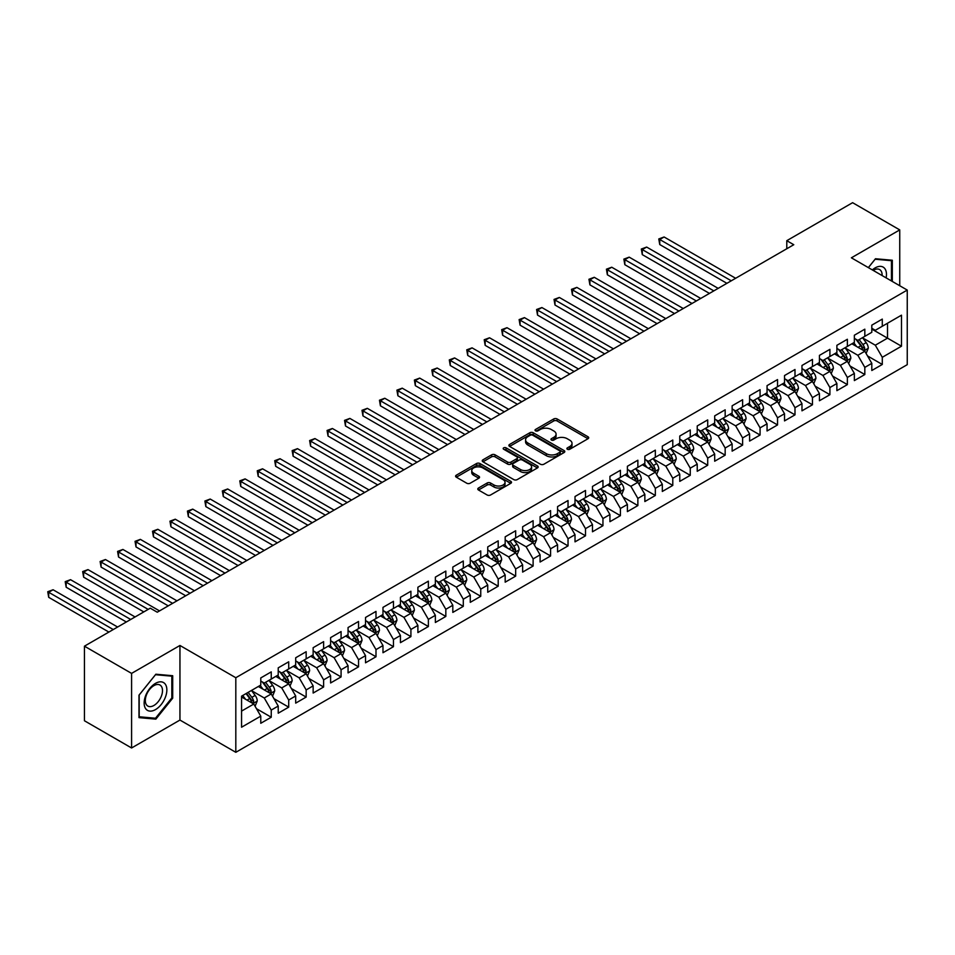 <?xml version="1.0" encoding="UTF-8"?>
<svg xmlns="http://www.w3.org/2000/svg" width="955" height="955" viewBox="0 0 955 955"><rect width="100%" height="100%" fill="white"/><g stroke="black" fill="none" stroke-linecap="round" stroke-linejoin="round"><path stroke-width="1.43" d="M567.389 449.256A1.695 0.979 0 0 0 569.789 449.256L587.994 438.739A2.423 1.397 0 0 0 588.71 437.76A2.423 1.397 0 0 0 587.994 436.769L557.147 418.959A2.423 1.397 0 0 0 553.721 418.959L535.516 429.464A1.695 0.979 0 0 0 535.015 430.156A1.695 0.979 0 0 0 535.516 430.848A1.695 0.979 0 0 0 537.916 430.848L540.267 429.499A7.759 4.477 0 0 1 551.238 429.499L553.805 430.98A7.759 4.477 0 0 1 556.085 434.143A7.759 4.477 0 0 1 553.805 437.306L551.453 438.667A1.695 0.979 0 0 0 550.951 439.36A1.695 0.979 0 0 0 551.453 440.052A1.695 0.979 0 0 0 553.852 440.052L556.204 438.691A7.759 4.477 0 0 1 567.175 438.691L569.741 440.183A7.759 4.477 0 0 1 572.021 443.347A7.759 4.477 0 0 1 569.741 446.51L567.389 447.871A1.695 0.979 0 0 0 566.888 448.564A1.695 0.979 0 0 0 567.389 449.256L567.389 447.871M478.491 488.017A2.423 1.397 0 0 0 477.787 489.008A2.423 1.397 0 0 0 478.491 489.999L487.146 494.988A2.423 1.397 0 0 0 490.572 494.988L510.794 483.314A2.423 1.397 0 0 0 511.51 482.323A2.423 1.397 0 0 0 510.794 481.332L479.947 463.533A2.423 1.397 0 0 0 476.521 463.533L456.299 475.196A2.423 1.397 0 0 0 455.595 476.187A2.423 1.397 0 0 0 456.299 477.178L466.756 483.218A2.423 1.397 0 0 0 470.182 483.218L478.837 478.216A2.423 1.397 0 0 0 479.541 477.225A2.423 1.397 0 0 0 478.837 476.247L473.656 473.25A6.482 3.748 0 0 1 471.758 470.6A6.482 3.748 0 0 1 475.757 467.138A6.482 3.748 0 0 1 482.824 467.95L503.13 479.685A6.482 3.748 0 0 1 505.028 482.323A6.482 3.748 0 0 1 501.029 485.785A6.482 3.748 0 0 1 493.962 484.973L490.572 483.015A2.423 1.397 0 0 0 487.146 483.015L478.491 488.017L478.491 489.999M131.587 673.394L131.587 747.98L179.946 720.058L179.946 645.473L131.587 673.394L84.446 646.177L150.269 608.18L157.253 612.215L793.772 244.719L786.789 240.684L786.789 248.754M179.946 645.473L235.813 677.728L907.25 290.069L907.25 364.667L235.813 752.313L235.813 677.728M899.741 285.736L899.741 229.904L851.383 257.814L907.25 290.069M899.741 229.904L852.6 202.687L786.789 240.684M540.446 464.226A2.423 1.397 0 0 0 543.873 464.226L564.095 452.551A2.423 1.397 0 0 0 564.799 451.56A2.423 1.397 0 0 0 564.095 450.569L533.248 432.758A2.423 1.397 0 0 0 529.822 432.758L509.6 444.433A2.423 1.397 0 0 0 508.884 445.424A2.423 1.397 0 0 0 509.6 446.415L540.446 464.226M504.359 449.626A1.695 0.979 0 0 1 506.078 449.865L537.414 467.95L517.228 479.601A2.423 1.397 0 0 1 513.79 479.601L482.944 461.79L482.944 459.821A2.423 1.397 0 0 0 482.239 460.811A2.423 1.397 0 0 0 482.944 461.79M482.944 459.821L491.598 454.819A2.423 1.397 0 0 1 495.036 454.819L507.535 462.041A2.423 1.397 0 0 0 510.973 462.041L516.703 458.734A2.423 1.397 0 0 0 517.419 457.743A2.423 1.397 0 0 0 516.703 456.753L503.679 449.232A1.695 0.979 0 0 1 503.19 448.54A1.695 0.979 0 0 1 504.24 447.632A1.695 0.979 0 0 1 506.078 447.847L537.438 465.956A2.423 1.397 0 0 1 538.154 466.935A2.423 1.397 0 0 1 537.438 467.926L537.438 465.956M871.808 329.081L887.517 338.154L887.517 323.232L901.484 315.174L882.289 326.264L882.289 319.101L871.808 325.154L871.808 332.304L864.824 336.339L864.824 329.177L854.355 335.229L854.355 342.391L847.372 346.414L847.372 339.264L836.89 345.304L836.89 352.467L829.907 356.502L829.907 349.339L819.438 355.391L819.438 362.542L812.454 366.577L812.454 359.414L801.973 365.467L801.973 372.629L794.99 376.652L794.99 369.501L784.521 375.542L784.521 382.704L777.537 386.739L777.537 379.577L767.056 385.629L767.056 392.78L760.073 396.814L760.073 389.664L749.603 395.704L749.603 402.867L742.62 406.89L742.62 399.739L732.139 405.78L732.139 412.942L725.167 416.977L725.167 409.814L714.686 415.867L714.686 423.017L707.703 427.052L707.703 419.902L697.234 425.942L697.234 433.104L690.25 437.127L690.25 429.977L679.769 436.017L679.769 443.18L672.786 447.215L672.786 440.052L662.316 446.104L662.316 453.255L655.333 457.29L655.333 450.139L644.852 456.18L644.852 463.342L637.868 467.365L637.868 460.214L627.399 466.267L627.399 473.417L620.416 477.452L620.416 470.29L609.935 476.342L609.935 483.493L602.951 487.528L602.951 480.377L592.482 486.417L592.482 493.58L585.499 497.603L585.499 490.452L575.017 496.505L575.017 503.655L568.034 507.69L568.034 500.527L557.565 506.58L557.565 513.73L550.581 517.765L550.581 510.615L540.1 516.655L540.1 523.818L533.117 527.84L533.117 520.69L522.648 526.742L522.648 533.893L515.664 537.928L515.664 530.765L505.183 536.817L505.183 543.968L498.2 548.003L498.2 540.852L487.73 546.893L487.73 554.055L480.747 558.09L480.747 550.928L470.278 556.98L470.278 564.13L463.294 568.165L463.294 561.003L452.813 567.055L452.813 574.206L445.83 578.241L445.83 571.09L435.361 577.13L435.361 584.293L428.377 588.328L428.377 581.165L417.896 587.218L417.896 594.368L410.913 598.403L410.913 591.24L400.443 597.293L400.443 604.455L393.46 608.478L393.46 601.328L382.979 607.368L382.979 614.531L375.995 618.565L375.995 611.403L365.526 617.455L365.526 624.606L358.543 628.641L358.543 621.478L348.062 627.53L348.062 634.693L341.078 638.716L341.078 631.565L330.609 637.606L330.609 644.768L323.626 648.803L323.626 641.641L313.144 647.693L313.144 654.843L306.161 658.878L306.161 651.716L295.692 657.768L295.692 664.931L288.708 668.954L288.708 661.803L278.227 667.843L278.227 675.006L271.244 679.041L271.244 671.878L260.775 677.931L260.775 685.081L241.567 696.171L241.567 727.221L260.775 716.131L253.791 704.038L241.567 696.983M901.484 315.174L901.484 346.211L882.289 357.301L875.305 345.209L862.64 337.903M867.534 355.94L882.289 364.464L882.289 357.301M882.289 364.464L871.808 370.504L871.808 363.354L864.824 367.389L857.841 355.284L845.187 347.978M850.069 366.028L864.824 374.539L864.824 367.389M864.824 374.539L854.355 380.591L854.355 373.429L847.372 377.464L840.388 365.371L827.722 358.065M832.617 376.103L847.372 384.614L847.372 377.464M847.372 384.614L836.89 390.667L836.89 383.504L829.907 387.539L822.924 375.446L810.27 368.141M815.164 386.178L829.907 394.702L829.907 387.539M829.907 394.702L819.438 400.742L819.438 393.591L812.454 397.626L805.471 385.522L792.817 378.216M797.7 396.265L812.454 404.777L812.454 397.626M812.454 404.777L801.973 410.829L801.973 403.667L794.99 407.701L788.006 395.609L775.353 388.303M780.247 406.341L794.99 414.852L794.99 407.701M794.99 414.852L784.521 420.904L784.521 413.754L777.537 417.777L770.554 405.684L757.9 398.378M762.782 416.416L777.537 424.939L777.537 417.777M777.537 424.939L767.056 430.98L767.056 423.829L760.073 427.864L753.089 415.759L740.435 408.454M745.33 426.503L760.073 435.014L760.073 427.864M760.073 435.014L749.603 441.067L749.603 433.904L742.62 437.939L735.637 425.846L722.983 418.541M727.865 436.578L742.62 445.09L742.62 437.939M742.62 445.09L732.139 451.142L732.139 443.991L725.167 448.014L718.184 435.922L705.518 428.616M710.413 446.654L725.167 455.177L725.167 448.014M725.167 455.177L714.686 461.217L714.686 454.067L707.703 458.102L700.719 445.997L688.066 438.691M692.948 456.741L707.703 465.252L707.703 458.102M707.703 465.252L697.234 471.304L697.234 464.142L690.25 468.177L683.267 456.084L670.601 448.778M675.495 466.816L690.25 475.327L690.25 468.177M690.25 475.327L679.769 481.38L679.769 474.229L672.786 478.252L665.802 466.159L653.148 458.854M658.031 476.891L672.786 485.415L672.786 478.252M672.786 485.415L662.316 491.455L662.316 484.304L655.333 488.339L648.35 476.235L635.684 468.929M640.578 486.978L655.333 495.49L655.333 488.339M655.333 495.49L644.852 501.542L644.852 494.38L637.868 498.415L630.885 486.322L618.231 479.016M623.114 497.054L637.868 505.577L637.868 498.415M637.868 505.577L627.399 511.617L627.399 504.467L620.416 508.49L613.432 496.397L600.767 489.091M605.661 507.129L620.416 515.652L620.416 508.49M620.416 515.652L609.935 521.693L609.935 514.542L602.951 518.577L595.968 506.484L583.314 499.167M588.196 517.216L602.951 525.727L602.951 518.577M602.951 525.727L592.482 531.78L592.482 524.617L585.499 528.652L578.515 516.56L565.861 509.254M570.744 527.291L585.499 535.815L585.499 528.652M585.499 535.815L575.017 541.855L575.017 534.705L568.034 538.727L561.051 526.635L548.397 519.329M553.291 537.367L568.034 545.89L568.034 538.727M568.034 545.89L557.565 551.942L557.565 544.78L550.581 548.815L543.598 536.722L530.944 529.404M535.827 547.454L550.581 555.965L550.581 548.815M550.581 555.965L540.1 562.018L540.1 554.855L533.117 558.89L526.133 546.797L513.48 539.491M518.374 557.529L533.117 566.052L533.117 558.89M533.117 566.052L522.648 572.093L522.648 564.942L515.664 568.965L508.681 556.872L496.027 549.567M500.909 567.604L515.664 576.128L515.664 568.965M515.664 576.128L505.183 582.18L505.183 575.017L498.2 579.052L491.216 566.96L478.562 559.642M483.457 577.691L498.2 586.203L498.2 579.052M498.2 586.203L487.73 592.255L487.73 585.093L480.747 589.128L473.764 577.035L461.11 569.729M465.992 587.767L480.747 596.29L480.747 589.128M480.747 596.29L470.278 602.33L470.278 595.18L463.294 599.203L456.311 587.11L443.645 579.804M448.54 597.854L463.294 606.365L463.294 599.203M463.294 606.365L452.813 612.418L452.813 605.255L445.83 609.29L438.846 597.197L426.193 589.88M431.075 607.929L445.83 616.441L445.83 609.29M445.83 616.441L435.361 622.493L435.361 615.33L428.377 619.365L421.394 607.273L408.728 599.967M413.622 618.004L428.377 626.528L428.377 619.365M428.377 626.528L417.896 632.568L417.896 625.418L410.913 629.452L403.929 617.348L391.275 610.042M396.158 628.092L410.913 636.603L410.913 629.452M410.913 636.603L400.443 642.655L400.443 635.493L393.46 639.528L386.477 627.435L373.811 620.117M378.705 638.167L393.46 646.678L393.46 639.528M393.46 646.678L382.979 652.731L382.979 645.568L375.995 649.603L369.012 637.51L356.358 630.205M361.241 648.242L375.995 656.765L375.995 649.603M375.995 656.765L365.526 662.806L365.526 655.655L358.543 659.69L351.559 647.586L338.894 640.28M343.788 658.329L358.543 666.841L358.543 659.69M358.543 666.841L348.062 672.893L348.062 665.731L341.078 669.765L334.095 657.673L321.441 650.367M326.335 668.404L341.078 676.916L341.078 669.765M341.078 676.916L330.609 682.968L330.609 675.818L323.626 679.841L316.642 667.748L303.988 660.442M308.871 678.48L323.626 687.003L323.626 679.841M323.626 687.003L313.144 693.043L313.144 685.893L306.161 689.928L299.178 677.823L286.524 670.517M291.418 688.567L306.161 697.078L306.161 689.928M306.161 697.078L295.692 703.131L295.692 695.968L288.708 700.003L281.725 687.91L269.071 680.605M273.954 698.642L288.708 707.154L288.708 700.003M288.708 707.154L278.227 713.206L278.227 706.055L271.244 710.078L264.26 697.986L251.607 690.68M256.501 708.717L271.244 717.241L271.244 710.078M271.244 717.241L260.775 723.281L260.775 716.131M260.775 681.058L264.26 683.064L271.244 679.041M241.567 711.093L253.791 704.038M278.227 670.971L281.725 672.989L288.708 668.954M264.26 697.986L271.244 693.951L258.328 686.49M278.227 706.055L271.244 693.951M295.692 660.896L299.178 662.913L306.161 658.878M281.725 687.91L288.708 683.876L275.792 676.415M295.692 695.968L288.708 683.876M313.144 650.821L316.642 652.826L323.626 648.803M299.178 677.823L306.161 673.8L293.245 666.339M313.144 685.893L306.161 673.8M330.609 640.733L334.095 642.751L341.078 638.716M316.642 667.748L323.626 663.713L310.709 656.252M330.609 675.818L323.626 663.713M348.062 630.658L351.559 632.676L358.543 628.641M334.095 657.673L341.078 653.638L328.162 646.177M348.062 665.731L341.078 653.638M365.526 620.571L369.012 622.588L375.995 618.565M351.559 647.586L358.543 643.563L345.626 636.102M365.526 655.655L358.543 643.563M382.979 610.496L386.477 612.513L393.46 608.478M369.012 637.51L375.995 633.475L363.079 626.014M382.979 645.568L375.995 633.475M400.443 600.42L403.929 602.438L410.913 598.403M386.477 627.435L393.46 623.4L380.532 615.939M400.443 635.493L393.46 623.4M417.896 590.333L421.394 592.351L428.377 588.328M403.929 617.348L410.913 613.325L397.996 605.864M417.896 625.418L410.913 613.325M435.361 580.258L438.846 582.275L445.83 578.241M421.394 607.273L428.377 603.238L415.449 595.777M435.361 615.33L428.377 603.238M452.813 570.183L456.311 572.2L463.294 568.165M438.846 597.197L445.83 593.162L432.913 585.702M452.813 605.255L445.83 593.162M470.278 560.096L473.764 562.113L480.747 558.09M456.311 587.11L463.294 583.087L450.366 575.626M470.278 595.18L463.294 583.087M487.73 550.02L491.216 552.038L498.2 548.003M473.764 577.035L480.747 573L467.831 565.539M487.73 585.093L480.747 573M505.183 539.945L508.681 541.963L515.664 537.928M491.216 566.96L498.2 562.925L485.283 555.464M505.183 575.017L498.2 562.925M522.648 529.858L526.133 531.875L533.117 527.84M508.681 556.872L515.664 552.838L502.748 545.389M522.648 564.942L515.664 552.838M540.1 519.783L543.598 521.8L550.581 517.765M526.133 546.797L533.117 542.762L520.2 535.301M540.1 554.855L533.117 542.762M557.565 509.707L561.051 511.725L568.034 507.69M543.598 536.722L550.581 532.687L537.665 525.226M557.565 544.78L550.581 532.687M575.017 499.62L578.515 501.638L585.499 497.603M561.051 526.635L568.034 522.6L555.118 515.151M575.017 534.705L568.034 522.6M592.482 489.545L595.968 491.562L602.951 487.528M578.515 516.56L585.499 512.525L572.582 505.064M592.482 524.617L585.499 512.525M609.935 479.47L613.432 481.487L620.416 477.452M595.968 506.484L602.951 502.449L590.035 494.988M609.935 514.542L602.951 502.449M627.399 469.382L630.885 471.4L637.868 467.365M613.432 496.397L620.416 492.362L607.487 484.913M627.399 504.467L620.416 492.362M644.852 459.307L648.35 461.325L655.333 457.29M630.885 486.322L637.868 482.287L624.952 474.826M644.852 494.38L637.868 482.287M662.316 449.232L665.802 451.238L672.786 447.215M648.35 476.235L655.333 472.212L642.405 464.751M662.316 484.304L655.333 472.212M679.769 439.145L683.267 441.162L690.25 437.127M665.802 466.159L672.786 462.125L659.869 454.676M679.769 474.229L672.786 462.125M697.234 429.07L700.719 431.087L707.703 427.052M683.267 456.084L690.25 452.049L677.322 444.588M697.234 464.142L690.25 452.049M714.686 418.994L718.184 421L725.167 416.977M700.719 445.997L707.703 441.974L694.786 434.513M714.686 454.067L707.703 441.974M732.139 408.907L735.637 410.925L742.62 406.89M718.184 435.922L725.167 431.887L712.239 424.438M732.139 443.991L725.167 431.887M749.603 398.832L753.089 400.849L760.073 396.814M735.637 425.846L742.62 421.812L729.704 414.351M749.603 433.904L742.62 421.812M767.056 388.757L770.554 390.762L777.537 386.739M753.089 415.759L760.073 411.736L747.156 404.275M767.056 423.829L760.073 411.736M784.521 378.669L788.006 380.687L794.99 376.652M770.554 405.684L777.537 401.649L764.621 394.188M784.521 413.754L777.537 401.649M801.973 368.594L805.471 370.612L812.454 366.577M788.006 395.609L794.99 391.574L782.073 384.113M801.973 403.667L794.99 391.574M819.438 358.507L822.924 360.524L829.907 356.502M805.471 385.522L812.454 381.499L799.538 374.038M819.438 393.591L812.454 381.499M836.89 348.432L840.388 350.449L847.372 346.414M822.924 375.446L829.907 371.411L816.991 363.951M836.89 383.504L829.907 371.411M854.355 338.357L857.841 340.374L864.824 336.339M840.388 365.371L847.372 361.336L834.455 353.875M854.355 373.429L847.372 361.336M871.808 328.269L875.305 330.287L882.289 326.264M857.841 355.284L864.824 351.261L851.908 343.8M871.808 363.354L864.824 351.261M84.446 646.177L84.446 720.762L131.587 747.98M179.946 720.058L235.813 752.313M875.305 345.209L887.517 338.154L901.484 346.211M892.328 281.45L892.328 260.249L875.472 258.745L868.346 267.615M172.7 698.177L172.7 675.722L155.856 674.218L139 695.168L139 717.635L155.856 719.139L172.7 698.177L171.828 697.675M568.07 449.495L569.741 448.528A7.759 4.477 0 0 0 572.021 445.364L572.021 443.347M556.085 434.143L556.085 436.16A7.759 4.477 0 0 1 553.805 439.324L552.133 440.291M587.994 436.769L587.994 438.739L557.147 420.976A2.423 1.397 0 0 0 553.721 420.976L536.197 431.099M564.059 452.563L533.248 434.776A2.423 1.397 0 0 0 529.822 434.776L509.624 446.427L509.6 444.433M559.809 452.252A1.695 0.979 0 0 0 560.299 451.56A1.695 0.979 0 0 0 559.809 450.867L532.735 435.229A1.695 0.979 0 0 0 530.335 435.229L527.852 436.662A7.759 4.477 0 0 0 525.572 439.837A7.759 4.477 0 0 0 527.852 443.001L546.356 453.685A7.759 4.477 0 0 0 557.326 453.685L559.809 452.252L559.809 454.27A1.695 0.979 0 0 0 560.299 453.577L560.299 451.56M525.572 439.837L525.572 441.843A7.759 4.477 0 0 0 527.852 445.018L527.852 443.001M559.809 454.27L557.326 455.702A7.759 4.477 0 0 1 546.356 455.702L527.852 445.018M482.979 461.814L491.598 456.836L491.598 454.819M517.419 457.743L517.419 459.761A2.423 1.397 0 0 1 516.703 460.74L510.973 464.058A2.423 1.397 0 0 1 507.535 464.058L495.036 456.836A2.423 1.397 0 0 0 491.598 456.836M520.523 469.538A6.482 3.748 0 0 0 527.59 470.349A6.482 3.748 0 0 0 531.589 466.888A6.482 3.748 0 0 0 529.691 464.249L522.54 460.119A2.423 1.397 0 0 0 519.102 460.119L513.372 463.426A2.423 1.397 0 0 0 512.656 464.417A2.423 1.397 0 0 0 513.372 465.407L520.523 469.538L520.523 471.555A6.482 3.748 0 0 0 527.59 472.367A6.482 3.748 0 0 0 531.589 468.905L531.589 466.888M512.656 464.417L512.656 466.434A2.423 1.397 0 0 0 513.372 467.425L513.372 465.407M520.523 471.555L513.372 467.425M505.028 482.323L505.028 484.34A6.482 3.748 0 0 1 501.029 487.802A6.482 3.748 0 0 1 493.962 486.99L490.572 485.033A2.423 1.397 0 0 0 487.146 485.033L478.527 490.011M471.758 470.6L471.758 472.618A6.482 3.748 0 0 0 473.656 475.268L473.656 473.25M478.837 476.247L478.837 478.216L473.656 475.268M510.758 483.337L479.947 465.539A2.423 1.397 0 0 0 476.521 465.539L456.335 477.202L456.299 475.196M154.065 718.112L155.856 719.139M866.113 353.493L868.286 348.217A6.542 3.772 -120 0 0 866.197 342.642L862.484 337.688M856.575 346.498L853.758 342.726M735.637 278.275L664.107 236.983L659.75 239.502L659.75 244.552L726.91 283.325M863.595 350.545L864.753 348.491A6.542 3.772 -120 0 0 862.878 344.552L859.166 339.61M857.053 339.908L861.637 346.032A3.331 1.922 60 0 1 862.234 347.035L864.753 348.491M855.907 339.252L860.777 345.77A6.542 3.772 60 0 1 862.652 349.697L862.783 350.079M659.75 244.552L658.783 238.953L731.267 280.806M658.783 238.953L664.107 236.983M848.661 363.569L850.821 358.292A6.542 3.772 -120 0 0 848.732 352.717L845.032 347.763M839.123 356.573L836.293 352.813M718.172 288.362L646.654 247.07L642.285 249.589L642.285 254.627L709.446 293.4M846.13 360.62L847.288 358.567A6.542 3.772 -120 0 0 845.414 354.639L841.713 349.685M839.588 349.996L844.172 356.108A3.331 1.922 60 0 1 844.781 357.122L847.288 358.567M838.442 349.327L843.325 355.845A6.542 3.772 60 0 1 845.199 359.784L845.33 360.154M642.285 254.627L641.33 249.028L713.815 290.881M641.33 249.028L646.654 247.07M831.208 373.656L833.369 368.367A6.542 3.772 -120 0 0 831.28 362.805L827.567 357.85M821.658 366.648L818.841 362.888M700.719 298.438L629.19 257.146L624.833 259.665L624.833 264.702L691.993 303.475M828.677 370.707L829.835 368.654A6.542 3.772 -120 0 0 827.961 364.714L824.249 359.76M822.136 360.071L826.72 366.183A3.331 1.922 60 0 1 827.317 367.198L829.835 368.654M820.99 359.402L825.872 365.92A6.542 3.772 60 0 1 827.734 369.86L827.866 370.242M624.833 264.702L623.866 259.115L696.35 300.956M623.866 259.115L629.19 257.146M886.121 277.881A16.044 9.264 120 0 0 884.951 268.773A16.044 9.264 120 0 0 872.333 269.919M882.122 275.565A12.152 7.019 120 0 0 880.976 270.826A12.152 7.019 120 0 0 879.615 269.561A12.152 7.019 120 0 0 873.157 270.396M875.09 259.223L891.445 260.691L891.445 280.949M890.37 260.07L891.445 260.691M868.382 267.627L875.126 259.235M145.673 708.706A16.044 9.264 120 0 0 161.18 704.551A16.044 9.264 120 0 0 165.334 684.246A16.044 9.264 120 0 0 149.828 688.4A16.044 9.264 120 0 0 145.673 708.706M146.473 704.814A12.152 7.019 120 0 0 147.834 706.079A12.152 7.019 120 0 0 159.139 700.409A12.152 7.019 120 0 0 161.347 686.299A12.152 7.019 120 0 0 159.986 685.033A12.152 7.019 120 0 0 148.682 690.704A12.152 7.019 120 0 0 146.473 704.814M155.498 674.708L171.828 676.164L171.828 697.938L155.498 718.244L139.179 716.775L139.179 695.013L155.498 674.708M170.742 675.543L171.828 676.164M813.744 383.731L815.904 378.455A6.542 3.772 -120 0 0 813.815 372.88L810.115 367.926M804.206 376.736L801.388 372.963M683.267 308.525L611.737 267.221L607.368 269.74L607.368 274.789L674.528 313.562M811.225 380.782L812.371 378.729A6.542 3.772 -120 0 0 810.509 374.79L806.796 369.848M804.683 370.146L809.255 376.27A3.331 1.922 60 0 1 809.864 377.273L812.371 378.729M803.525 369.49L808.408 376.007A6.542 3.772 60 0 1 810.282 379.935L810.413 380.317M607.368 274.789L606.413 269.191L678.898 311.044M606.413 269.191L611.737 267.221M796.291 393.806L798.452 388.53A6.542 3.772 -120 0 0 796.363 382.955L792.65 378.013M786.741 386.811L783.924 383.05M665.802 318.6L594.273 277.308L589.915 279.827L589.915 284.865L657.076 323.638M793.76 390.858L794.918 388.804A6.542 3.772 -120 0 0 793.044 384.877L789.331 379.923M787.218 380.233L791.802 386.345A3.331 1.922 60 0 1 792.411 387.36L794.918 388.804M786.072 379.565L790.955 386.083A6.542 3.772 60 0 1 792.817 390.022L792.96 390.392M589.915 284.865L588.949 279.266L661.433 321.119M588.949 279.266L594.273 277.308M778.826 403.893L780.987 398.605A6.542 3.772 -120 0 0 778.91 393.042L775.197 388.088M769.288 396.886L766.471 393.126M648.35 328.675L576.82 287.383L572.451 289.902L572.451 294.94L639.611 333.713M776.308 400.945L777.466 398.892A6.542 3.772 -120 0 0 775.591 394.952L771.879 389.998M769.766 390.308L774.338 396.421A3.331 1.922 60 0 1 774.947 397.435L777.466 398.892M768.608 389.64L773.49 396.158A6.542 3.772 60 0 1 775.365 400.097L775.496 400.479M572.451 294.94L571.496 289.353L643.98 331.194M571.496 289.353L576.82 287.383M761.374 413.969L763.534 408.692A6.542 3.772 -120 0 0 761.445 403.117L757.733 398.163M751.824 406.973L749.007 403.201M630.885 338.762L559.355 297.459L554.998 299.977L554.998 305.027L622.159 343.8M758.843 411.02L760.001 408.967A6.542 3.772 -120 0 0 758.127 405.027L754.414 400.085M752.301 400.384L756.885 406.508A3.331 1.922 60 0 1 757.494 407.522L760.001 408.967M751.155 399.727L756.038 406.245A6.542 3.772 60 0 1 757.912 410.173L758.043 410.555M554.998 305.027L554.031 299.428L626.528 341.281M554.031 299.428L559.355 297.459M743.909 424.044L746.07 418.768A6.542 3.772 -120 0 0 743.993 413.193L740.28 408.251M734.371 417.049L731.554 413.288M613.432 348.838L541.903 307.546L537.534 310.065L537.534 315.102L604.694 353.875M741.39 421.095L742.548 419.042A6.542 3.772 -120 0 0 740.674 415.115L736.962 410.161M734.849 410.471L739.421 416.583A3.331 1.922 60 0 1 740.029 417.598L742.548 419.042M733.691 409.802L738.573 416.32A6.542 3.772 60 0 1 740.447 420.26L740.579 420.63M537.534 315.102L536.579 309.504L609.063 351.356M536.579 309.504L541.903 307.546M726.457 434.131L728.617 428.843A6.542 3.772 -120 0 0 726.528 423.28L722.816 418.326M716.907 427.124L714.089 423.363M595.968 358.913L524.45 317.621L520.081 320.14L520.081 325.178L587.241 363.951M723.926 431.183L725.084 429.129A6.542 3.772 -120 0 0 723.21 425.19L719.509 420.236M717.384 420.546L721.968 426.658A3.331 1.922 60 0 1 722.577 427.673L725.084 429.129M716.238 419.89L721.121 426.396A6.542 3.772 60 0 1 722.995 430.335L723.126 430.717M520.081 325.178L519.126 319.591L591.611 361.432M519.126 319.591L524.45 317.621M708.992 444.206L711.165 438.93A6.542 3.772 -120 0 0 709.076 433.355L705.363 428.401M699.454 437.211L696.637 433.439M578.515 369L506.986 327.696L502.617 330.215L502.617 335.265L569.789 374.038M706.473 441.258L707.631 439.205A6.542 3.772 -120 0 0 705.757 435.265L702.044 430.323M699.931 430.633L704.504 436.745A3.331 1.922 60 0 1 705.112 437.76L707.631 439.205M698.774 429.965L703.656 436.483A6.542 3.772 60 0 1 705.53 440.41L705.661 440.792M502.617 335.265L501.662 329.666L574.146 371.519M501.662 329.666L506.986 327.696M691.539 454.282L693.7 449.005A6.542 3.772 -120 0 0 691.611 443.43L687.91 438.488M681.989 447.286L679.172 443.526M561.051 379.075L489.533 337.784L485.164 340.302L485.164 345.34L552.324 384.113M689.009 451.333L690.167 449.28A6.542 3.772 -120 0 0 688.292 445.352L684.592 440.398M682.467 440.709L687.051 446.821A3.331 1.922 60 0 1 687.66 447.835L690.167 449.28M681.321 440.04L686.203 446.558A6.542 3.772 60 0 1 688.077 450.497L688.209 450.867M485.164 345.34L484.209 339.741L556.693 381.594M484.209 339.741L489.533 337.784M674.075 464.369L676.247 459.08A6.542 3.772 -120 0 0 674.158 453.518L670.446 448.564M664.537 457.361L661.72 453.601M543.598 389.151L472.068 347.859L467.711 350.378L467.711 355.415L534.872 394.188M671.556 461.42L672.714 459.367A6.542 3.772 -120 0 0 670.84 455.428L667.127 450.474M665.014 450.784L669.598 456.896A3.331 1.922 60 0 1 670.195 457.911L672.714 459.367M663.856 450.127L668.739 456.633A6.542 3.772 60 0 1 670.613 460.573L670.744 460.955M467.711 355.415L466.744 349.828L539.229 391.669M466.744 349.828L472.068 347.859M656.622 474.444L658.783 469.168A6.542 3.772 -120 0 0 656.694 463.593L652.993 458.639M647.084 467.449L644.255 463.676M526.133 399.238L454.616 357.934L450.247 360.453L450.247 365.502L517.407 404.275M654.091 471.495L655.249 469.442A6.542 3.772 -120 0 0 653.375 465.503L649.675 460.561M647.55 460.871L652.134 466.983A3.331 1.922 60 0 1 652.742 467.998L655.249 469.442M646.404 460.203L651.286 466.72A6.542 3.772 60 0 1 653.16 470.648L653.292 471.03M450.247 365.502L449.292 359.904L521.776 401.757M449.292 359.904L454.616 357.934M639.158 484.531L641.33 479.243A6.542 3.772 -120 0 0 639.241 473.668L635.529 468.726M629.62 477.524L626.802 473.764M508.681 409.313L437.151 368.021L432.794 370.54L432.794 375.578L499.954 414.351M636.639 481.571L637.797 479.517A6.542 3.772 -120 0 0 635.923 475.59L632.21 470.636M630.097 470.946L634.681 477.058A3.331 1.922 60 0 1 635.278 478.073L637.797 479.517M628.951 470.278L633.822 476.796A6.542 3.772 60 0 1 635.696 480.735L635.827 481.105M432.794 375.578L431.827 369.979L504.312 411.832M431.827 369.979L437.151 368.021M621.705 494.606L623.866 489.318A6.542 3.772 -120 0 0 621.777 483.755L618.076 478.801M612.167 487.599L609.338 483.839M491.216 419.388L419.699 378.096L415.33 380.615L415.33 385.653L482.49 424.438M619.174 491.658L620.332 489.605A6.542 3.772 -120 0 0 618.458 485.665L614.757 480.711M612.633 481.022L617.216 487.134A3.331 1.922 60 0 1 617.825 488.148L620.332 489.605M611.487 480.365L616.369 486.871A6.542 3.772 60 0 1 618.243 490.81L618.374 491.192M415.33 385.653L414.375 380.066L486.859 421.907M414.375 380.066L419.699 378.096M604.24 504.682L606.413 499.405A6.542 3.772 -120 0 0 604.324 493.831L600.611 488.876M594.702 497.686L591.885 493.914M473.764 429.475L402.234 388.172L397.877 390.702L397.877 395.74L465.037 434.513M601.722 501.733L602.88 499.68A6.542 3.772 -120 0 0 601.005 495.74L597.293 490.798M595.18 491.109L599.764 497.221A3.331 1.922 60 0 1 600.361 498.235L602.88 499.68M594.034 490.44L598.916 496.958A6.542 3.772 60 0 1 600.779 500.886L600.91 501.268M397.877 395.74L396.91 390.141L469.394 431.994M396.91 390.141L402.234 388.172M586.788 514.769L588.949 509.481A6.542 3.772 -120 0 0 586.859 503.906L583.159 498.964M577.25 507.762L574.421 504.001M456.311 439.551L384.781 398.259L380.412 400.778L380.412 405.815L447.573 444.588M584.269 511.808L585.415 509.755A6.542 3.772 -120 0 0 583.553 505.828L579.84 500.874M577.727 501.184L582.299 507.296A3.331 1.922 60 0 1 582.908 508.311L585.415 509.755M576.569 500.516L581.452 507.033A6.542 3.772 60 0 1 583.326 510.973L583.457 511.355M380.412 405.815L379.457 400.217L451.942 442.07M379.457 400.217L384.781 398.259M569.335 524.844L571.496 519.556A6.542 3.772 -120 0 0 569.407 513.993L565.694 509.039M559.785 517.837L556.968 514.077M438.846 449.626L367.317 408.334L362.96 410.853L362.96 415.891L430.12 454.676M566.804 521.896L567.962 519.842A6.542 3.772 -120 0 0 566.088 515.903L562.376 510.949M560.263 511.259L564.847 517.371A3.331 1.922 60 0 1 565.456 518.386L567.962 519.842M559.117 510.603L563.999 517.109A6.542 3.772 60 0 1 565.861 521.048L566.005 521.43M362.96 415.891L361.993 410.304L434.477 452.145M361.993 410.304L367.317 408.334M551.871 534.919L554.031 529.643A6.542 3.772 -120 0 0 551.942 524.068L548.242 519.114M542.333 527.924L539.515 524.164M421.394 459.713L349.864 418.409L345.495 420.94L345.495 425.978L412.656 464.751M549.352 531.971L550.498 529.918A6.542 3.772 -120 0 0 548.636 525.978L544.923 521.036M542.81 521.346L547.382 527.458A3.331 1.922 60 0 1 547.991 528.473L550.498 529.918M541.652 520.678L546.535 527.196A6.542 3.772 60 0 1 548.409 531.123L548.54 531.505M345.495 425.978L344.54 420.379L417.025 462.232M344.54 420.379L349.864 418.409M534.418 545.007L536.579 539.718A6.542 3.772 -120 0 0 534.49 534.143L530.777 529.201M524.868 537.999L522.051 534.239M403.929 469.788L332.4 428.497L328.043 431.015L328.043 436.053L395.203 474.826M531.887 542.058L533.045 539.993A6.542 3.772 -120 0 0 531.171 536.065L527.458 531.111M525.346 531.422L529.93 537.534A3.331 1.922 60 0 1 530.538 538.548L533.045 539.993M524.2 530.753L529.082 537.271A6.542 3.772 60 0 1 530.956 541.21L531.087 541.592M328.043 436.053L327.076 430.454L399.572 472.307M327.076 430.454L332.4 428.497M516.953 555.082L519.114 549.793A6.542 3.772 -120 0 0 517.037 544.231L513.324 539.277M507.415 548.075L504.598 544.314M386.477 479.864L314.947 438.572L310.578 441.091L310.578 446.128L377.738 484.913M514.435 552.133L515.593 550.08A6.542 3.772 -120 0 0 513.718 546.141L510.006 541.187M507.893 541.497L512.465 547.621A3.331 1.922 60 0 1 513.074 548.624L515.593 550.08M506.735 540.84L511.617 547.358A6.542 3.772 60 0 1 513.492 551.286L513.623 551.668M310.578 446.128L309.623 440.542L382.107 482.382M309.623 440.542L314.947 438.572M499.501 565.157L501.662 559.881A6.542 3.772 -120 0 0 499.572 554.306L495.86 549.352M489.951 558.162L487.134 554.401M369.012 489.951L297.494 448.659L293.125 451.178L293.125 456.215L360.286 494.988M496.97 562.209L498.128 560.155A6.542 3.772 -120 0 0 496.254 556.228L492.553 551.274M490.428 551.584L495.012 557.696A3.331 1.922 60 0 1 495.621 558.711L498.128 560.155M489.282 550.916L494.165 557.433A6.542 3.772 60 0 1 496.039 561.373L496.17 561.743M293.125 456.215L292.158 450.617L364.655 492.47M292.158 450.617L297.494 448.659M482.036 575.244L484.209 569.956A6.542 3.772 -120 0 0 482.12 564.381L478.407 559.439M472.498 568.237L469.681 564.477M351.559 500.026L280.03 458.734L275.661 461.253L275.661 466.291L342.821 505.064M479.517 572.296L480.675 570.242A6.542 3.772 -120 0 0 478.801 566.303L475.089 561.349M472.976 561.659L477.548 567.771A3.331 1.922 60 0 1 478.157 568.786L480.675 570.242M471.818 560.991L476.7 567.509A6.542 3.772 60 0 1 478.574 571.448L478.706 571.83M275.661 466.291L274.706 460.692L347.19 502.545M274.706 460.692L280.03 458.734M464.584 585.32L466.744 580.043A6.542 3.772 -120 0 0 464.655 574.468L460.943 569.514M455.034 578.312L452.216 574.552M334.095 510.101L262.577 468.81L258.208 471.328L258.208 476.366L325.369 515.151M462.053 582.371L463.211 580.318A6.542 3.772 -120 0 0 461.337 576.378L457.636 571.436M455.511 571.735L460.095 577.859A3.331 1.922 60 0 1 460.704 578.861L463.211 580.318M454.365 571.078L459.248 577.596A6.542 3.772 60 0 1 461.122 581.523L461.253 581.905M258.208 476.366L257.253 470.779L329.738 512.632M257.253 470.779L262.577 468.81M447.119 595.395L449.292 590.118A6.542 3.772 -120 0 0 447.203 584.544L443.49 579.59M437.581 588.399L434.764 584.639M316.642 520.188L245.113 478.897L240.756 481.416L240.756 486.453L307.916 525.226M444.6 592.446L445.758 590.393A6.542 3.772 -120 0 0 443.884 586.466L440.171 581.511M438.058 581.822L442.643 587.934A3.331 1.922 60 0 1 443.239 588.949L445.758 590.393M436.901 581.153L441.783 587.671A6.542 3.772 60 0 1 443.657 591.611L443.788 591.981M240.756 486.453L239.789 480.854L312.273 522.707M239.789 480.854L245.113 478.897M429.666 605.482L431.827 600.194A6.542 3.772 -120 0 0 429.738 594.619L426.037 589.677M420.116 598.475L417.299 594.714M299.178 530.264L227.66 488.972L223.291 491.491L223.291 496.528L290.451 535.301M427.136 602.533L428.294 600.48A6.542 3.772 -120 0 0 426.419 596.541L422.719 591.587M420.594 591.897L425.178 598.009A3.331 1.922 60 0 1 425.787 599.024L428.294 600.48M419.448 591.229L424.33 597.746A6.542 3.772 60 0 1 426.205 601.686L426.336 602.068M223.291 496.528L222.336 490.942L294.82 532.783M222.336 490.942L227.66 488.972M412.202 615.557L414.375 610.281A6.542 3.772 -120 0 0 412.285 604.706L408.573 599.752M402.664 608.562L399.847 604.79M281.725 540.339L210.196 499.047L205.838 501.566L205.838 506.604L272.999 545.389M409.683 612.609L410.841 610.555A6.542 3.772 -120 0 0 408.967 606.616L405.254 601.674M403.141 601.972L407.725 608.096A3.331 1.922 60 0 1 408.322 609.099L410.841 610.555M401.983 601.316L406.866 607.834A6.542 3.772 60 0 1 408.74 611.761L408.871 612.143M205.838 506.604L204.871 501.017L277.356 542.87M204.871 501.017L210.196 499.047M394.749 625.632L396.91 620.356A6.542 3.772 -120 0 0 394.821 614.781L391.12 609.827M385.211 618.637L382.382 614.877M264.26 550.426L192.743 509.134L188.374 511.653L188.374 516.691L255.534 555.464M392.219 622.684L393.376 620.631A6.542 3.772 -120 0 0 391.502 616.703L387.802 611.749M385.677 612.06L390.261 618.172A3.331 1.922 60 0 1 390.87 619.186L393.376 620.631M384.531 611.391L389.413 617.909A6.542 3.772 60 0 1 391.287 621.848L391.419 622.218M188.374 516.691L187.419 511.092L259.903 552.945M187.419 511.092L192.743 509.134M377.285 635.72L379.457 630.431A6.542 3.772 -120 0 0 377.368 624.868L373.656 619.914M367.747 628.712L364.929 624.952M246.808 560.501L175.278 519.21L170.921 521.728L170.921 526.766L238.082 565.539M374.766 632.771L375.924 630.718A6.542 3.772 -120 0 0 374.05 626.778L370.337 621.824M368.224 622.135L372.808 628.247A3.331 1.922 60 0 1 373.405 629.261L375.924 630.718M367.078 621.466L371.949 627.984A6.542 3.772 60 0 1 373.823 631.924L373.954 632.305M170.921 526.766L169.954 521.179L242.439 563.02M169.954 521.179L175.278 519.21M359.832 645.795L361.993 640.519A6.542 3.772 -120 0 0 359.904 634.944L356.203 629.99M350.294 638.8L347.465 635.027M229.343 570.589L157.826 529.285L153.457 531.804L153.457 536.853L220.617 575.626M357.301 642.846L358.459 640.793A6.542 3.772 -120 0 0 356.597 636.854L352.884 631.912M350.772 632.21L355.344 638.334A3.331 1.922 60 0 1 355.952 639.337L358.459 640.793M349.614 631.553L354.496 638.071A6.542 3.772 60 0 1 356.37 641.999L356.502 642.381M153.457 536.853L152.502 531.255L224.986 573.107M152.502 531.255L157.826 529.285M342.379 655.87L344.54 650.594A6.542 3.772 -120 0 0 342.451 645.019L338.738 640.065M332.829 648.875L330.012 645.114M211.891 580.664L140.361 539.372L136.004 541.891L136.004 546.929L203.164 585.702M339.849 652.922L341.007 650.868A6.542 3.772 -120 0 0 339.132 646.941L335.42 641.987M333.307 642.297L337.891 648.409A3.331 1.922 60 0 1 338.488 649.424L341.007 650.868M332.161 641.629L337.043 648.147A6.542 3.772 60 0 1 338.906 652.086L339.049 652.456M136.004 546.929L135.037 541.33L207.522 583.183M135.037 541.33L140.361 539.372M324.915 665.957L327.076 660.669A6.542 3.772 -120 0 0 324.987 655.106L321.286 650.152M315.377 658.95L312.56 655.19M194.438 590.739L122.909 549.447L118.539 551.966L118.539 557.004L185.7 595.777M322.396 663.009L323.542 660.956A6.542 3.772 -120 0 0 321.68 657.016L317.967 652.062M315.854 652.372L320.426 658.484A3.331 1.922 60 0 1 321.035 659.499L323.542 660.956M314.696 651.704L319.579 658.222A6.542 3.772 60 0 1 321.453 662.161L321.584 662.543M118.539 557.004L117.584 551.417L190.069 593.258M117.584 551.417L122.909 549.447M307.462 676.033L309.623 670.756A6.542 3.772 -120 0 0 307.534 665.181L303.821 660.227M297.912 669.037L295.095 665.265M176.973 600.826L105.444 559.523L101.087 562.041L101.087 567.091L168.247 605.864M304.932 673.084L306.089 671.031A6.542 3.772 -120 0 0 304.215 667.091L300.503 662.149M298.39 662.448L302.974 668.572A3.331 1.922 60 0 1 303.583 669.574L306.089 671.031M297.244 661.791L302.126 668.309A6.542 3.772 60 0 1 304 672.236L304.132 672.618M101.087 567.091L100.12 561.492L172.604 603.345M100.12 561.492L105.444 559.523M289.998 686.108L292.158 680.831A6.542 3.772 -120 0 0 290.081 675.257L286.369 670.315M280.46 679.112L277.642 675.352M159.521 610.902L87.991 569.61L83.622 572.129L83.622 577.166L143.799 611.904M287.479 683.159L288.637 681.106A6.542 3.772 -120 0 0 286.763 677.179L283.05 672.225M280.937 672.535L285.509 678.647A3.331 1.922 60 0 1 286.118 679.662L288.637 681.106M279.779 671.866L284.662 678.384A6.542 3.772 60 0 1 286.536 682.324L286.667 682.694M83.622 577.166L82.667 571.568L148.168 609.386M82.667 571.568L87.991 569.61M272.545 696.195L274.706 690.907A6.542 3.772 -120 0 0 272.617 685.344L268.904 680.39M262.995 689.188L260.178 685.427M135.073 616.954L70.539 579.685L66.17 582.204L66.17 587.241L126.347 621.991M270.014 693.246L271.172 691.193A6.542 3.772 -120 0 0 269.298 687.254L265.597 682.3M263.473 682.61L268.057 688.722A3.331 1.922 60 0 1 268.665 689.737L271.172 691.193M262.327 681.942L267.209 688.46A6.542 3.772 60 0 1 269.083 692.399L269.215 692.781M66.17 587.241L65.203 581.655L130.716 619.473M65.203 581.655L70.539 579.685M255.081 706.27L257.241 700.994A6.542 3.772 -120 0 0 255.164 695.419L251.452 690.465M245.542 699.275L242.725 695.503M117.62 627.029L53.074 589.76L48.705 592.279L48.705 597.329L108.882 632.067M252.562 703.322L253.72 701.268A6.542 3.772 -120 0 0 251.845 697.329L248.133 692.387M246.497 693.33L250.592 698.809A3.331 1.922 60 0 1 251.201 699.824L253.72 701.268M246.044 693.593L249.744 698.547A6.542 3.772 60 0 1 251.619 702.474L251.75 702.856M48.705 597.329L47.75 591.73L113.251 629.548M47.75 591.73L53.074 589.76M569.741 448.528L569.741 446.51M551.453 440.052L551.453 438.667M553.805 439.324L553.805 437.306M535.516 430.848L535.516 429.464M553.721 420.976L553.721 418.959M557.147 420.976L557.147 418.959M529.822 434.776L529.822 432.758M533.248 434.776L533.248 432.758M564.095 452.551L564.095 450.569M546.356 455.702L546.356 453.685M557.326 455.702L557.326 453.685M495.036 456.836L495.036 454.819M507.535 464.058L507.535 462.041M510.973 464.058L510.973 462.041M516.703 460.74L516.703 458.734M506.078 449.865L506.078 447.847M487.146 485.033L487.146 483.015M490.572 485.033L490.572 483.015M493.962 486.99L493.962 484.973M476.521 465.539L476.521 463.533M479.947 465.539L479.947 463.533M510.794 483.314L510.794 481.332M864 350.783L868.238 348.336M862.878 344.552L866.197 342.642M858.044 347.345L860.777 345.77M846.548 360.859L850.786 358.412M845.414 354.639L848.732 352.717M840.591 357.421L843.325 355.845M829.095 370.946L833.321 368.499M827.961 364.714L831.28 362.805M823.138 367.496L825.872 365.92M811.631 381.021L815.868 378.574M810.509 374.79L813.815 372.88M805.674 377.583L808.408 376.007M794.178 391.096L798.404 388.661M793.044 384.877L796.363 382.955M788.221 387.658L790.955 386.083M776.713 401.184L780.951 398.736M775.591 394.952L778.91 393.042M770.757 397.746L773.49 396.158M759.261 411.259L763.487 408.812M758.127 405.027L761.445 403.117M753.304 407.821L756.038 406.245M741.796 421.334L746.034 418.899M740.674 415.115L743.993 413.193M735.839 417.896L738.573 416.32M724.344 431.421L728.57 428.974M723.21 425.19L726.528 423.28M718.387 427.983L721.121 426.396M706.879 441.497L711.117 439.049M705.757 435.265L709.076 433.355M700.922 438.058L703.656 436.483M689.426 451.572L693.652 449.137M688.292 445.352L691.611 443.43M683.47 448.134L686.203 446.558M671.962 461.659L676.2 459.212M670.84 455.428L674.158 453.518M666.005 458.221L668.739 456.633M654.509 471.734L658.747 469.287M653.375 465.503L656.694 463.593M648.552 468.296L651.286 466.72M637.045 481.809L641.283 479.374M635.923 475.59L639.241 473.668M631.088 478.371L633.822 476.796M619.592 491.897L623.83 489.449M618.458 485.665L621.777 483.755M613.635 488.459L616.369 486.871M602.139 501.972L606.365 499.525M601.005 495.74L604.324 493.831M596.183 498.534L598.916 496.958M584.675 512.047L588.913 509.612M583.553 505.828L586.859 503.906M578.718 508.609L581.452 507.033M567.222 522.134L571.448 519.687M566.088 515.903L569.407 513.993M561.265 518.696L563.999 517.109M549.758 532.21L553.995 529.762M548.636 525.978L551.942 524.068M543.801 528.772L546.535 527.196M532.305 542.285L536.531 539.85M531.171 536.065L534.49 534.143M526.348 538.847L529.082 537.271M514.841 552.372L519.078 549.925M513.718 546.141L517.037 544.231M508.884 548.934L511.617 547.358M497.388 562.447L501.614 560M496.254 556.228L499.572 554.306M491.431 559.009L494.165 557.433M479.923 572.534L484.161 570.087M478.801 566.303L482.12 564.381M473.967 569.085L476.7 567.509M462.471 582.61L466.697 580.163M461.337 576.378L464.655 574.468M456.514 579.172L459.248 577.596M445.006 592.685L449.244 590.238M443.884 586.466L447.203 584.544M439.049 589.247L441.783 587.671M427.554 602.772L431.791 600.325M426.419 596.541L429.738 594.619M421.597 599.322L424.33 597.746M410.089 612.847L414.327 610.4M408.967 606.616L412.285 604.706M404.132 609.409L406.866 607.834M392.636 622.923L396.874 620.475M391.502 616.703L394.821 614.781M386.68 619.485L389.413 617.909M375.184 633.01L379.41 630.563M374.05 626.778L377.368 624.868M369.215 629.56L371.949 627.984M357.719 643.085L361.957 640.638M356.597 636.854L359.904 634.944M351.762 639.647L354.496 638.071M340.267 653.16L344.492 650.725M339.132 646.941L342.451 645.019M334.31 649.722L337.043 648.147M322.802 663.248L327.04 660.8M321.68 657.016L324.987 655.106M316.845 659.81L319.579 658.222M305.349 673.323L309.575 670.876M304.215 667.091L307.534 665.181M299.393 669.885L302.126 668.309M287.885 683.398L292.123 680.963M286.763 677.179L290.081 675.257M281.928 679.96L284.662 678.384M270.432 693.485L274.658 691.038M269.298 687.254L272.617 685.344M264.475 690.047L267.209 688.46M252.968 703.56L257.205 701.113M251.845 697.329L255.164 695.419M247.011 700.122L249.744 698.547"/></g></svg>
